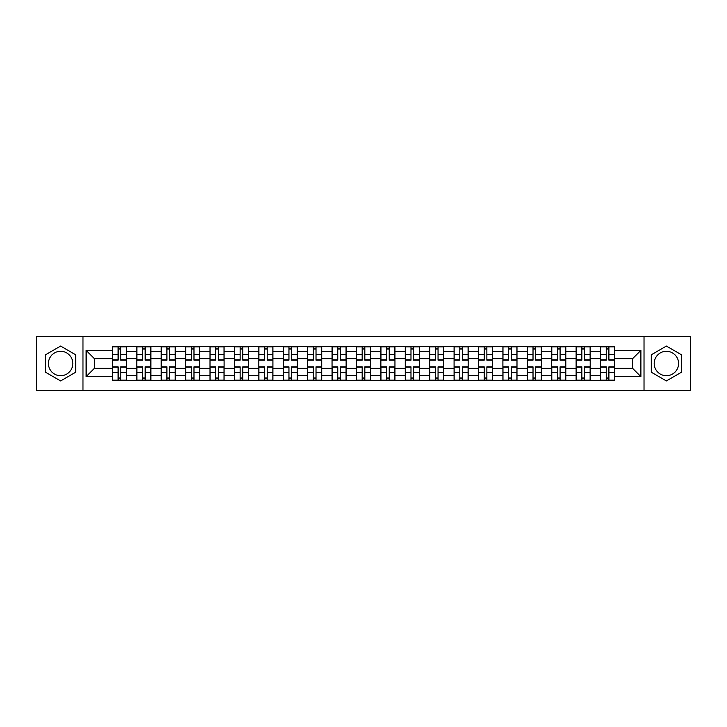<?xml version="1.0" encoding="UTF-8"?>
<svg xmlns="http://www.w3.org/2000/svg" width="727" height="727" viewBox="0 0 727 727"><rect width="100%" height="100%" fill="white"/><g stroke="black" fill="none" stroke-linecap="round" stroke-linejoin="round"><path stroke-width="1.09" d="M60.605 375.705A12.205 12.205 0 0 1 48.4 363.5A12.205 12.205 0 0 1 60.605 351.295A12.205 12.205 0 0 1 72.8 363.5A12.205 12.205 0 0 1 60.605 375.705M666.395 375.705A12.205 12.205 0 0 1 654.2 363.5A12.205 12.205 0 0 1 666.395 351.295A12.205 12.205 0 0 1 678.6 363.5A12.205 12.205 0 0 1 666.395 375.705M644.022 390.335L690.65 390.335L690.65 336.665L36.35 336.665L36.35 390.335L644.022 390.335L644.022 336.665M136.794 380.321L136.794 351.45L126.471 351.45L126.471 380.321M126.471 351.45L126.471 346.679M136.794 351.45L136.794 346.679M150.88 346.679L150.88 380.321M161.203 380.321L161.203 346.679M175.28 346.679L175.28 380.321M185.612 380.321L185.612 346.679M199.689 346.679L199.689 380.321M210.012 380.321L210.012 346.679M224.098 346.679L224.098 380.321M234.421 380.321L234.421 346.679M248.507 346.679L248.507 380.321M258.83 380.321L258.83 346.679M272.916 346.679L272.916 380.321M283.239 380.321L283.239 346.679M297.316 346.679L297.316 380.321M307.648 380.321L307.648 346.679M321.725 346.679L321.725 380.321M332.048 380.321L332.048 346.679M346.134 346.679L346.134 380.321M356.457 380.321L356.457 346.679M370.543 346.679L370.543 380.321M380.866 380.321L380.866 346.679M394.952 346.679L394.952 380.321M405.275 380.321L405.275 346.679M419.352 346.679L419.352 380.321M429.684 380.321L429.684 346.679M443.761 346.679L443.761 380.321M454.084 380.321L454.084 346.679M468.17 346.679L468.17 380.321M478.493 380.321L478.493 346.679M492.579 346.679L492.579 380.321M502.902 380.321L502.902 346.679M516.988 346.679L516.988 380.321M527.311 380.321L527.311 346.679M541.388 346.679L541.388 380.321M551.72 380.321L551.72 346.679M565.797 346.679L565.797 380.321M576.12 380.321L576.12 346.679M590.206 346.679L590.206 380.321M600.529 380.321L600.529 346.679M600.529 368.353L590.206 368.353M576.12 368.353L565.797 368.353M551.72 368.353L541.388 368.353M527.311 368.353L516.988 368.353M502.902 368.353L492.579 368.353M478.493 368.353L468.17 368.353M454.084 368.353L443.761 368.353M429.684 368.353L419.352 368.353M405.275 368.353L394.952 368.353M380.866 368.353L370.543 368.353M356.457 368.353L346.134 368.353M332.048 368.353L321.725 368.353M307.648 368.353L297.316 368.353M283.239 368.353L272.916 368.353M258.83 368.353L248.507 368.353M234.421 368.353L224.098 368.353M210.012 368.353L199.689 368.353M185.612 368.353L175.28 368.353M161.203 368.353L150.88 368.353M136.794 368.353L126.471 368.353M600.529 358.647L590.206 358.647M576.12 358.647L565.797 358.647M551.72 358.647L541.388 358.647M527.311 358.647L516.988 358.647M502.902 358.647L492.579 358.647M478.493 358.647L468.17 358.647M454.084 358.647L443.761 358.647M429.684 358.647L419.352 358.647M405.275 358.647L394.952 358.647M380.866 358.647L370.543 358.647M356.457 358.647L346.134 358.647M332.048 358.647L321.725 358.647M307.648 358.647L297.316 358.647M283.239 358.647L272.916 358.647M258.83 358.647L248.507 358.647M234.421 358.647L224.098 358.647M210.012 358.647L199.689 358.647M185.612 358.647L175.28 358.647M161.203 358.647L150.88 358.647M136.794 358.647L126.471 358.647M94.392 368.353L112.385 368.353L112.385 358.647L94.392 358.647L94.392 368.353L86.104 376.641L86.104 350.359L112.385 350.359L112.385 358.647M614.615 358.647L614.615 368.353L632.608 368.353L632.608 358.647L614.615 358.647L614.615 346.679L112.385 346.679L112.385 350.359M614.615 350.359L640.896 350.359L640.896 376.641L614.615 376.641L614.615 368.353M112.385 368.353L112.385 380.321L614.615 380.321L614.615 376.641M112.385 376.641L86.104 376.641M82.978 390.335L82.978 336.665M75.699 354.785L60.605 346.07L45.501 354.785L45.501 372.215L60.605 380.93L75.699 372.215L75.699 354.785M681.499 354.785L666.395 346.07L651.301 354.785L651.301 372.215L666.395 380.93L681.499 372.215L681.499 354.785M120.755 377.976L118.101 377.976M118.101 349.024L120.755 349.024M145.164 377.976L142.501 377.976M142.501 349.024L145.164 349.024M169.573 377.976L166.91 377.976M166.91 349.024L169.573 349.024M193.982 377.976L191.319 377.976M191.319 349.024L193.982 349.024M218.391 377.976L215.728 377.976M215.728 349.024L218.391 349.024M242.791 377.976L240.137 377.976M240.137 349.024L242.791 349.024M267.2 377.976L264.537 377.976M264.537 349.024L267.2 349.024M291.609 377.976L288.946 377.976M288.946 349.024L291.609 349.024M316.018 377.976L313.355 377.976M313.355 349.024L316.018 349.024M340.427 377.976L337.764 377.976M337.764 349.024L340.427 349.024M364.827 377.976L362.173 377.976M362.173 349.024L364.827 349.024M389.236 377.976L386.573 377.976M386.573 349.024L389.236 349.024M413.645 377.976L410.982 377.976M410.982 349.024L413.645 349.024M438.054 377.976L435.391 377.976M435.391 349.024L438.054 349.024M462.463 377.976L459.8 377.976M459.8 349.024L462.463 349.024M486.863 377.976L484.209 377.976M484.209 349.024L486.863 349.024M511.272 377.976L508.609 377.976M508.609 349.024L511.272 349.024M535.681 377.976L533.018 377.976M533.018 349.024L535.681 349.024M560.09 377.976L557.427 377.976M557.427 349.024L560.09 349.024M584.499 377.976L581.836 377.976M581.836 349.024L584.499 349.024M608.899 377.976L606.245 377.976M606.245 349.024L608.899 349.024M86.104 350.359L94.392 358.647M632.608 368.353L640.896 376.641M632.608 358.647L640.896 350.359M120.755 360.138L120.755 346.834L126.389 346.834L126.389 360.138L120.755 360.138M118.101 348.869L120.755 348.869M120.755 346.834L112.467 346.834L112.467 360.138L118.101 360.138L118.101 346.834L115.829 346.834M118.101 366.862L118.101 380.166L112.467 380.166L112.467 366.862L118.101 366.862M120.755 378.131L118.101 378.131M118.101 380.166L126.389 380.166L126.389 366.862L120.755 366.862L120.755 380.166L123.027 380.166M145.164 360.138L145.164 346.834L150.798 346.834L150.798 360.138L145.164 360.138M142.501 348.869L145.164 348.869M145.164 346.834L136.876 346.834L136.876 360.138L142.501 360.138L142.501 346.834L140.238 346.834M169.573 360.138L169.573 346.834L175.207 346.834L175.207 360.138L169.573 360.138M166.91 348.869L169.573 348.869M169.573 346.834L161.276 346.834L161.276 360.138L166.91 360.138L166.91 346.834L164.647 346.834M142.501 366.862L142.501 380.166L136.876 380.166L136.876 366.862L142.501 366.862M145.164 378.131L142.501 378.131M142.501 380.166L150.798 380.166L150.798 366.862L145.164 366.862L145.164 380.166L147.436 380.166M166.91 366.862L166.91 380.166L161.276 380.166L161.276 366.862L166.91 366.862M169.573 378.131L166.91 378.131M166.91 380.166L175.207 380.166L175.207 366.862L169.573 366.862L169.573 380.166L171.845 380.166M193.982 360.138L193.982 346.834L199.616 346.834L199.616 360.138L193.982 360.138M191.319 348.869L193.982 348.869M193.982 346.834L185.685 346.834L185.685 360.138L191.319 360.138L191.319 346.834L189.047 346.834M218.391 360.138L218.391 346.834L224.016 346.834L224.016 360.138L218.391 360.138M215.728 348.869L218.391 348.869M218.391 346.834L210.094 346.834L210.094 360.138L215.728 360.138L215.728 346.834L213.456 346.834M242.791 360.138L242.791 346.834L248.425 346.834L248.425 360.138L242.791 360.138M240.137 348.869L242.791 348.869M242.791 346.834L234.503 346.834L234.503 360.138L240.137 360.138L240.137 346.834L237.865 346.834M191.319 366.862L191.319 380.166L185.685 380.166L185.685 366.862L191.319 366.862M193.982 378.131L191.319 378.131M191.319 380.166L199.616 380.166L199.616 366.862L193.982 366.862L193.982 380.166L196.245 380.166M215.728 366.862L215.728 380.166L210.094 380.166L210.094 366.862L215.728 366.862M218.391 378.131L215.728 378.131M215.728 380.166L224.016 380.166L224.016 366.862L218.391 366.862L218.391 380.166L220.654 380.166M240.137 366.862L240.137 380.166L234.503 380.166L234.503 366.862L240.137 366.862M242.791 378.131L240.137 378.131M240.137 380.166L248.425 380.166L248.425 366.862L242.791 366.862L242.791 380.166L245.063 380.166M267.2 360.138L267.2 346.834L272.834 346.834L272.834 360.138L267.2 360.138M264.537 348.869L267.2 348.869M267.2 346.834L258.912 346.834L258.912 360.138L264.537 360.138L264.537 346.834L262.274 346.834M264.537 366.862L264.537 380.166L258.912 380.166L258.912 366.862L264.537 366.862M267.2 378.131L264.537 378.131M264.537 380.166L272.834 380.166L272.834 366.862L267.2 366.862L267.2 380.166L269.472 380.166M291.609 360.138L291.609 346.834L297.243 346.834L297.243 360.138L291.609 360.138M288.946 348.869L291.609 348.869M291.609 346.834L283.312 346.834L283.312 360.138L288.946 360.138L288.946 346.834L286.683 346.834M288.946 366.862L288.946 380.166L283.312 380.166L283.312 366.862L288.946 366.862M291.609 378.131L288.946 378.131M288.946 380.166L297.243 380.166L297.243 366.862L291.609 366.862L291.609 380.166L293.881 380.166M316.018 360.138L316.018 346.834L321.652 346.834L321.652 360.138L316.018 360.138M313.355 348.869L316.018 348.869M316.018 346.834L307.721 346.834L307.721 360.138L313.355 360.138L313.355 346.834L311.083 346.834M313.355 366.862L313.355 380.166L307.721 380.166L307.721 366.862L313.355 366.862M316.018 378.131L313.355 378.131M313.355 380.166L321.652 380.166L321.652 366.862L316.018 366.862L316.018 380.166L318.281 380.166M340.427 360.138L340.427 346.834L346.052 346.834L346.052 360.138L340.427 360.138M337.764 348.869L340.427 348.869M340.427 346.834L332.13 346.834L332.13 360.138L337.764 360.138L337.764 346.834L335.492 346.834M337.764 366.862L337.764 380.166L332.13 380.166L332.13 366.862L337.764 366.862M340.427 378.131L337.764 378.131M337.764 380.166L346.052 380.166L346.052 366.862L340.427 366.862L340.427 380.166L342.69 380.166M364.827 360.138L364.827 346.834L370.461 346.834L370.461 360.138L364.827 360.138M362.173 348.869L364.827 348.869M364.827 346.834L356.539 346.834L356.539 360.138L362.173 360.138L362.173 346.834L359.901 346.834M362.173 366.862L362.173 380.166L356.539 380.166L356.539 366.862L362.173 366.862M364.827 378.131L362.173 378.131M362.173 380.166L370.461 380.166L370.461 366.862L364.827 366.862L364.827 380.166L367.099 380.166M389.236 360.138L389.236 346.834L394.87 346.834L394.87 360.138L389.236 360.138M386.573 348.869L389.236 348.869M389.236 346.834L380.948 346.834L380.948 360.138L386.573 360.138L386.573 346.834L384.31 346.834M386.573 366.862L386.573 380.166L380.948 380.166L380.948 366.862L386.573 366.862M389.236 378.131L386.573 378.131M386.573 380.166L394.87 380.166L394.87 366.862L389.236 366.862L389.236 380.166L391.508 380.166M413.645 360.138L413.645 346.834L419.279 346.834L419.279 360.138L413.645 360.138M410.982 348.869L413.645 348.869M413.645 346.834L405.348 346.834L405.348 360.138L410.982 360.138L410.982 346.834L408.719 346.834M410.982 366.862L410.982 380.166L405.348 380.166L405.348 366.862L410.982 366.862M413.645 378.131L410.982 378.131M410.982 380.166L419.279 380.166L419.279 366.862L413.645 366.862L413.645 380.166L415.917 380.166M438.054 360.138L438.054 346.834L443.688 346.834L443.688 360.138L438.054 360.138M435.391 348.869L438.054 348.869M438.054 346.834L429.757 346.834L429.757 360.138L435.391 360.138L435.391 346.834L433.119 346.834M435.391 366.862L435.391 380.166L429.757 380.166L429.757 366.862L435.391 366.862M438.054 378.131L435.391 378.131M435.391 380.166L443.688 380.166L443.688 366.862L438.054 366.862L438.054 380.166L440.317 380.166M462.463 360.138L462.463 346.834L468.088 346.834L468.088 360.138L462.463 360.138M459.8 348.869L462.463 348.869M462.463 346.834L454.166 346.834L454.166 360.138L459.8 360.138L459.8 346.834L457.528 346.834M459.8 366.862L459.8 380.166L454.166 380.166L454.166 366.862L459.8 366.862M462.463 378.131L459.8 378.131M459.8 380.166L468.088 380.166L468.088 366.862L462.463 366.862L462.463 380.166L464.726 380.166M486.863 360.138L486.863 346.834L492.497 346.834L492.497 360.138L486.863 360.138M484.209 348.869L486.863 348.869M486.863 346.834L478.575 346.834L478.575 360.138L484.209 360.138L484.209 346.834L481.937 346.834M484.209 366.862L484.209 380.166L478.575 380.166L478.575 366.862L484.209 366.862M486.863 378.131L484.209 378.131M484.209 380.166L492.497 380.166L492.497 366.862L486.863 366.862L486.863 380.166L489.135 380.166M511.272 360.138L511.272 346.834L516.906 346.834L516.906 360.138L511.272 360.138M508.609 348.869L511.272 348.869M511.272 346.834L502.984 346.834L502.984 360.138L508.609 360.138L508.609 346.834L506.346 346.834M508.609 366.862L508.609 380.166L502.984 380.166L502.984 366.862L508.609 366.862M511.272 378.131L508.609 378.131M508.609 380.166L516.906 380.166L516.906 366.862L511.272 366.862L511.272 380.166L513.544 380.166M535.681 360.138L535.681 346.834L541.315 346.834L541.315 360.138L535.681 360.138M533.018 348.869L535.681 348.869M535.681 346.834L527.384 346.834L527.384 360.138L533.018 360.138L533.018 346.834L530.755 346.834M533.018 366.862L533.018 380.166L527.384 380.166L527.384 366.862L533.018 366.862M535.681 378.131L533.018 378.131M533.018 380.166L541.315 380.166L541.315 366.862L535.681 366.862L535.681 380.166L537.953 380.166M560.09 360.138L560.09 346.834L565.724 346.834L565.724 360.138L560.09 360.138M557.427 348.869L560.09 348.869M560.09 346.834L551.793 346.834L551.793 360.138L557.427 360.138L557.427 346.834L555.155 346.834M557.427 366.862L557.427 380.166L551.793 380.166L551.793 366.862L557.427 366.862M560.09 378.131L557.427 378.131M557.427 380.166L565.724 380.166L565.724 366.862L560.09 366.862L560.09 380.166L562.353 380.166M584.499 360.138L584.499 346.834L590.124 346.834L590.124 360.138L584.499 360.138M581.836 348.869L584.499 348.869M584.499 346.834L576.202 346.834L576.202 360.138L581.836 360.138L581.836 346.834L579.564 346.834M581.836 366.862L581.836 380.166L576.202 380.166L576.202 366.862L581.836 366.862M584.499 378.131L581.836 378.131M581.836 380.166L590.124 380.166L590.124 366.862L584.499 366.862L584.499 380.166L586.762 380.166M608.899 360.138L608.899 346.834L614.533 346.834L614.533 360.138L608.899 360.138M606.245 348.869L608.899 348.869M608.899 346.834L600.611 346.834L600.611 360.138L606.245 360.138L606.245 346.834L603.973 346.834M606.245 366.862L606.245 380.166L600.611 380.166L600.611 366.862L606.245 366.862M608.899 378.131L606.245 378.131M606.245 380.166L614.533 380.166L614.533 366.862L608.899 366.862L608.899 380.166L611.171 380.166M576.12 351.45L565.797 351.45M551.72 351.45L541.388 351.45M527.311 351.45L516.988 351.45M502.902 351.45L492.579 351.45M478.493 351.45L468.17 351.45M454.084 351.45L443.761 351.45M429.684 351.45L419.352 351.45M405.275 351.45L394.952 351.45M380.866 351.45L370.543 351.45M356.457 351.45L346.134 351.45M332.048 351.45L321.725 351.45M307.648 351.45L297.316 351.45M283.239 351.45L272.916 351.45M258.83 351.45L248.507 351.45M234.421 351.45L224.098 351.45M210.012 351.45L199.689 351.45M185.612 351.45L175.28 351.45M161.203 351.45L150.88 351.45M600.529 351.45L590.206 351.45M576.12 375.55L565.797 375.55M551.72 375.55L541.388 375.55M527.311 375.55L516.988 375.55M502.902 375.55L492.579 375.55M478.493 375.55L468.17 375.55M454.084 375.55L443.761 375.55M429.684 375.55L419.352 375.55M405.275 375.55L394.952 375.55M380.866 375.55L370.543 375.55M356.457 375.55L346.134 375.55M332.048 375.55L321.725 375.55M307.648 375.55L297.316 375.55M283.239 375.55L272.916 375.55M258.83 375.55L248.507 375.55M234.421 375.55L224.098 375.55M210.012 375.55L199.689 375.55M185.612 375.55L175.28 375.55M161.203 375.55L150.88 375.55M136.794 375.55L126.471 375.55M600.529 375.55L590.206 375.55M120.755 359.801L126.389 359.801M120.755 354.522L126.389 354.522M112.467 359.801L118.101 359.801M112.467 354.522L118.101 354.522M118.101 367.199L112.467 367.199M118.101 372.478L112.467 372.478M126.389 367.199L120.755 367.199M126.389 372.478L120.755 372.478M145.164 359.801L150.798 359.801M145.164 354.522L150.798 354.522M136.876 359.801L142.501 359.801M136.876 354.522L142.501 354.522M169.573 359.801L175.207 359.801M169.573 354.522L175.207 354.522M161.276 359.801L166.91 359.801M161.276 354.522L166.91 354.522M142.501 367.199L136.876 367.199M142.501 372.478L136.876 372.478M150.798 367.199L145.164 367.199M150.798 372.478L145.164 372.478M166.91 367.199L161.276 367.199M166.91 372.478L161.276 372.478M175.207 367.199L169.573 367.199M175.207 372.478L169.573 372.478M193.982 359.801L199.616 359.801M193.982 354.522L199.616 354.522M185.685 359.801L191.319 359.801M185.685 354.522L191.319 354.522M218.391 359.801L224.016 359.801M218.391 354.522L224.016 354.522M210.094 359.801L215.728 359.801M210.094 354.522L215.728 354.522M242.791 359.801L248.425 359.801M242.791 354.522L248.425 354.522M234.503 359.801L240.137 359.801M234.503 354.522L240.137 354.522M191.319 367.199L185.685 367.199M191.319 372.478L185.685 372.478M199.616 367.199L193.982 367.199M199.616 372.478L193.982 372.478M215.728 367.199L210.094 367.199M215.728 372.478L210.094 372.478M224.016 367.199L218.391 367.199M224.016 372.478L218.391 372.478M240.137 367.199L234.503 367.199M240.137 372.478L234.503 372.478M248.425 367.199L242.791 367.199M248.425 372.478L242.791 372.478M267.2 359.801L272.834 359.801M267.2 354.522L272.834 354.522M258.912 359.801L264.537 359.801M258.912 354.522L264.537 354.522M264.537 367.199L258.912 367.199M264.537 372.478L258.912 372.478M272.834 367.199L267.2 367.199M272.834 372.478L267.2 372.478M291.609 359.801L297.243 359.801M291.609 354.522L297.243 354.522M283.312 359.801L288.946 359.801M283.312 354.522L288.946 354.522M288.946 367.199L283.312 367.199M288.946 372.478L283.312 372.478M297.243 367.199L291.609 367.199M297.243 372.478L291.609 372.478M316.018 359.801L321.652 359.801M316.018 354.522L321.652 354.522M307.721 359.801L313.355 359.801M307.721 354.522L313.355 354.522M313.355 367.199L307.721 367.199M313.355 372.478L307.721 372.478M321.652 367.199L316.018 367.199M321.652 372.478L316.018 372.478M340.427 359.801L346.052 359.801M340.427 354.522L346.052 354.522M332.13 359.801L337.764 359.801M332.13 354.522L337.764 354.522M337.764 367.199L332.13 367.199M337.764 372.478L332.13 372.478M346.052 367.199L340.427 367.199M346.052 372.478L340.427 372.478M364.827 359.801L370.461 359.801M364.827 354.522L370.461 354.522M356.539 359.801L362.173 359.801M356.539 354.522L362.173 354.522M362.173 367.199L356.539 367.199M362.173 372.478L356.539 372.478M370.461 367.199L364.827 367.199M370.461 372.478L364.827 372.478M389.236 359.801L394.87 359.801M389.236 354.522L394.87 354.522M380.948 359.801L386.573 359.801M380.948 354.522L386.573 354.522M386.573 367.199L380.948 367.199M386.573 372.478L380.948 372.478M394.87 367.199L389.236 367.199M394.87 372.478L389.236 372.478M413.645 359.801L419.279 359.801M413.645 354.522L419.279 354.522M405.348 359.801L410.982 359.801M405.348 354.522L410.982 354.522M410.982 367.199L405.348 367.199M410.982 372.478L405.348 372.478M419.279 367.199L413.645 367.199M419.279 372.478L413.645 372.478M438.054 359.801L443.688 359.801M438.054 354.522L443.688 354.522M429.757 359.801L435.391 359.801M429.757 354.522L435.391 354.522M435.391 367.199L429.757 367.199M435.391 372.478L429.757 372.478M443.688 367.199L438.054 367.199M443.688 372.478L438.054 372.478M462.463 359.801L468.088 359.801M462.463 354.522L468.088 354.522M454.166 359.801L459.8 359.801M454.166 354.522L459.8 354.522M459.8 367.199L454.166 367.199M459.8 372.478L454.166 372.478M468.088 367.199L462.463 367.199M468.088 372.478L462.463 372.478M486.863 359.801L492.497 359.801M486.863 354.522L492.497 354.522M478.575 359.801L484.209 359.801M478.575 354.522L484.209 354.522M484.209 367.199L478.575 367.199M484.209 372.478L478.575 372.478M492.497 367.199L486.863 367.199M492.497 372.478L486.863 372.478M511.272 359.801L516.906 359.801M511.272 354.522L516.906 354.522M502.984 359.801L508.609 359.801M502.984 354.522L508.609 354.522M508.609 367.199L502.984 367.199M508.609 372.478L502.984 372.478M516.906 367.199L511.272 367.199M516.906 372.478L511.272 372.478M535.681 359.801L541.315 359.801M535.681 354.522L541.315 354.522M527.384 359.801L533.018 359.801M527.384 354.522L533.018 354.522M533.018 367.199L527.384 367.199M533.018 372.478L527.384 372.478M541.315 367.199L535.681 367.199M541.315 372.478L535.681 372.478M560.09 359.801L565.724 359.801M560.09 354.522L565.724 354.522M551.793 359.801L557.427 359.801M551.793 354.522L557.427 354.522M557.427 367.199L551.793 367.199M557.427 372.478L551.793 372.478M565.724 367.199L560.09 367.199M565.724 372.478L560.09 372.478M584.499 359.801L590.124 359.801M584.499 354.522L590.124 354.522M576.202 359.801L581.836 359.801M576.202 354.522L581.836 354.522M581.836 367.199L576.202 367.199M581.836 372.478L576.202 372.478M590.124 367.199L584.499 367.199M590.124 372.478L584.499 372.478M608.899 359.801L614.533 359.801M608.899 354.522L614.533 354.522M600.611 359.801L606.245 359.801M600.611 354.522L606.245 354.522M606.245 367.199L600.611 367.199M606.245 372.478L600.611 372.478M614.533 367.199L608.899 367.199M614.533 372.478L608.899 372.478"/></g></svg>
